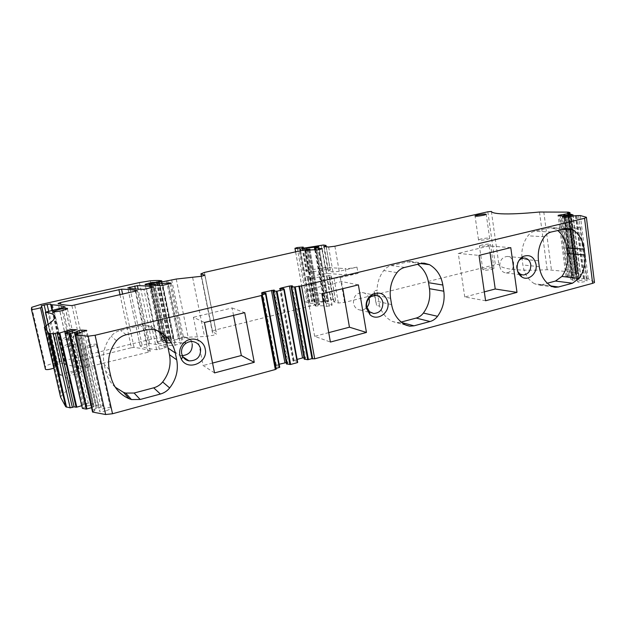<?xml version="1.0" encoding="UTF-8"?>
<svg xmlns="http://www.w3.org/2000/svg" width="626" height="626" viewBox="0 0 626 626"><rect width="100%" height="100%" fill="white"/><g stroke="black" fill="none" stroke-linecap="round" stroke-linejoin="round"><path stroke-width="0.47" stroke-dasharray="3.13 2.35" d="M499.806 266.433C500.597 270.362 502.701 272.521 506.121 272.92C511.215 272.271 513.711 268.945 513.61 262.951C512.819 258.976 510.683 256.801 507.193 256.441C502.154 257.145 499.689 260.479 499.806 266.433M519.009 260.432C517.115 262.662 516.333 265.291 516.669 268.327L517.686 271.441M59.877 375.06L48.179 324.362L59.877 375.06C64.658 376.328 67.757 378.167 69.165 380.585C71.27 384.168 69.024 388.942 62.436 394.896L60.534 396.978M59.799 374.716L76.881 370.091L79.173 368.917C75.949 367.039 71.607 365.592 66.145 364.567L64.947 364.395L52.521 310.199M51.981 310.316L64.102 363.158L64.947 364.395M64.102 363.158L60.691 363.416L48.64 311.067M41.645 306.803L55.143 365.154L60.691 363.416M55.143 365.154L41.472 306.771M53.859 368.166L55.769 367.196L55.025 365.365M45.448 369.317L45.518 366.406C46.989 365.255 49.978 364.105 54.485 362.955L151.343 339.135L162.204 337.477C167.455 337.328 171.289 337.672 173.699 338.517L170.929 339.582L160.968 340.818L157.275 342.242L157.384 342.805C161.297 344.05 166.383 345.028 172.643 345.724L183.395 342.97L182.096 342.383L171.266 342.79M166.547 342.962L163.284 342.469L161.891 341.538L164.09 340.802L173.895 340.262L179.662 338.564L188.121 337.203L204.506 336.514L213.004 335.364L216.533 334.12L212.449 331.663L212.464 331.146L215.814 329.855L316.693 304.463L319.745 304.596L315.598 305.754L315.214 305.934L315.887 306.075C321.248 305.59 324.878 305.715 326.78 306.443L332.109 305.183L331.897 304.627L325.215 302.859L328.415 301.529L325.45 301.403L316.365 303.062L310.05 303.375L304.565 301.638L309.103 300.55C311.865 300.151 313.086 300.222 312.757 300.777L311.693 301.63L316.474 302.209L332.969 299.51L335.606 300.41L333.854 301.857L338.361 303.007L344.574 302.413L495.354 264.634L498.883 264.438C499.485 266.332 502.78 267.803 508.781 268.851C517.436 270.299 530.23 270.596 547.163 269.728L575.02 272.326L577.704 273.554L575.247 274.094L575.975 274.712L565.974 276.551L568.134 277.733L560.192 216.08M578.596 215.673L586.507 278.813L584.911 279.086L583.401 278.554L572.735 280.245L570.489 279.016L580.67 277.146L579.105 276.089L568.134 277.733M586.507 278.813L588.237 278.789L594.442 281.95L586.437 217.285M304.252 359.144L305.66 358.103L292.53 285.988M304.009 357.837L305.66 358.103M297.694 362.431L296.982 361.108L292.984 360.991L297.084 359.41M286.512 363.949L287.991 362.877L274.509 290.276M286.262 362.603L287.991 362.877M278.726 364.363L275.174 365.803L279.556 366.155M261.754 294.838L275.636 368.526L276.121 368.393M275.636 368.526L276.269 368.847L262.372 295.018M92.429 411.72L94.855 410.695L92.789 410.093L97.28 407.933L102.914 406.579L103.58 405.765L86.724 330.387M91.521 407.69L92.992 407.166L93.939 406.039L98.509 404.873L103.58 405.765M82.366 408.254L86.959 406.071L92.515 404.748L93.196 403.942L88.289 403.089L72.021 331.256M81.779 405.711L83.782 404.232L88.289 403.089M76.012 374.262C70.378 375.483 67.898 375.451 68.578 374.168L74.33 371.891C79.932 370.678 82.397 370.717 81.724 372L76.012 374.262M131.437 347.727L134.058 347.407C140.607 348.189 145.991 349.433 150.209 351.116L148.268 352.188L85.864 367.478C79.486 366.382 74.752 364.911 71.646 363.064L73.86 361.969L131.437 347.727L120.059 294.979M485.236 268.64L482.81 269.556C482.943 270.557 485.862 270.502 491.559 269.391L493.961 268.484C493.804 267.482 490.894 267.537 485.236 268.64M147.04 343.87L140.208 346.092C144.121 347.665 149.598 348.885 156.625 349.738L164.427 348.134L166.297 347.086C161.884 345.466 156.336 344.284 149.661 343.541L147.04 343.87L135.373 288.962M579.167 280.738C584.332 279.759 587 279.783 587.172 280.831L585.506 281.504C580.318 282.49 577.642 282.467 577.485 281.418L579.167 280.738M105.99 410.891C100.723 412.041 98.548 411.861 99.464 410.359L104.135 408.34C109.378 407.197 111.545 407.377 110.638 408.888L105.99 410.891M510.777 247.622L489.078 245.971L490.041 252.693M484.305 291.865L464.766 296.99L485.596 300.746M464.766 296.99L458.263 253.405L479.007 255.392M489.078 245.971L458.263 253.405M328.728 332.625L314.659 336.311L330.395 342.062M314.659 336.311L306.349 290.041L321.866 293.797M358.385 284.869L341.577 281.543L306.349 290.041M341.577 281.543L342.805 288.68M521.881 257.255C521.411 249.242 523.422 242.105 527.906 235.838C529.729 233.443 531.943 231.91 534.549 231.252L550.661 227.653L555.763 229.132L557.633 230.462M541.717 284.713L538.743 285.026L534.393 283.711L550.982 285.957L541.717 284.713L547.343 283.218M534.393 283.711C528.078 279.767 524.244 273.515 522.882 264.962L521.928 257.802M390.569 298.305L374.434 294.854L376.555 305.425L374.012 290.167L377.079 290.785C377.063 283.226 379.278 276.481 383.73 270.557C385.772 267.975 388.284 266.308 391.258 265.557L410.226 261.433L415.492 262.912L417.659 264.289M374.434 294.854L374.012 290.167M401.915 322.625L400.468 322.241L401.196 322.054M400.468 322.241L396.242 322.593L392.056 321.334C386.156 318.125 382.016 313.07 379.63 306.161L376.555 305.425M574.449 276.535L566.585 214.89M573.416 276.715L565.536 215.078M571.89 277.404L563.971 215.634M570.13 277.709L562.195 215.939M565.974 276.551L558.071 215.422M567.078 276.058L559.308 215.806M568.815 275.761L561.131 216.017M571.53 275.714L563.838 215.657M572.563 275.542L564.855 215.313M567.492 213.216L575.247 274.094M82.804 405.327L66.325 332.938M83.782 404.232L67.467 332.5M85.66 403.535L69.376 331.803M93.196 403.942L76.466 329.777M92.515 404.748L75.723 330.364M90.629 405.452L73.782 330.951M86.959 406.071L70.057 331.592M85.832 406.493L68.899 331.944M91.865 407.589L75.449 334.933M92.992 407.166L76.403 333.65M93.939 406.039L77.514 333.212M95.833 405.335L79.432 332.484M98.509 404.873L82.131 331.913M102.914 406.579L85.997 330.982M101.013 407.307L84.041 331.584M97.28 407.933L80.253 332.234M96.154 408.363L79.087 332.594M77.616 334.253L94.855 410.695M279.133 365.944L265.432 292.882M275.878 366.155L262.153 293.218M275.174 365.803L261.472 293.023M276.285 365.021L262.771 293.156M287.271 362.532L273.898 290.597M297.428 361.312L284.071 288.649M296.982 361.108L283.641 288.539M293.719 361.335L280.354 288.891M292.984 360.991L279.634 288.703M294.04 360.232L280.871 288.836M304.901 357.775L291.88 286.332M576.984 215.954L584.911 279.086M579.167 279.024L571.209 216.26M578.111 279.204L570.145 216.447M576.562 279.916L568.557 217.019M574.778 280.221L566.749 217.332M572.735 280.245L564.699 217.472M570.489 279.016L562.5 216.792M571.608 278.507L563.752 217.183M573.377 278.202L565.607 217.41M576.155 278.171L568.377 217.05M577.203 277.991L569.417 216.706M299.525 247.145L303.798 270.98L326.185 267.474L345.255 268.577L346.327 274.822L327.241 273.507L304.878 276.989C307.648 276.567 308.868 276.598 308.524 277.083L307.789 277.435L312.038 301.161M334.879 246.229L339.206 271.316L356.984 267.106L358.041 273.39L340.294 277.631L334.065 278.304L329.589 277.443L331.381 276.152L328.767 275.463L312.202 278.202L309.995 278.367L307.436 277.842L307.789 277.435M69.642 346.28C63.962 347.469 61.489 347.508 62.217 346.389L68.038 344.284C73.68 343.095 76.145 343.064 75.425 344.183L69.642 346.28M481.817 245.009L479.375 245.861C479.485 246.707 482.411 246.581 488.131 245.486L490.557 244.641C490.416 243.796 487.505 243.913 481.817 245.009M572.493 228.075C577.704 227.097 580.38 226.98 580.521 227.731L578.823 228.302C573.58 229.28 570.896 229.398 570.779 228.654L572.493 228.075M91.662 346.741C86.318 347.845 84.142 347.821 85.159 346.671L89.964 344.965C95.285 343.862 97.445 343.885 96.443 345.036L91.662 346.741M379.63 306.161L377.079 290.785M368.996 298.328C367.845 294.885 365.592 292.96 362.227 292.545C356.202 293.125 353.291 296.708 353.479 303.305C354.371 307.233 356.648 309.487 360.318 310.05C362.814 310.214 364.989 309.33 366.844 307.389M339.206 271.316L332.969 272.005L328.501 271.214L330.309 269.97L327.695 269.329L311.114 272.083L306.357 271.778L307.444 271.042C307.789 270.581 306.576 270.557 303.798 270.98M480.948 238.983L478.499 239.821C478.608 240.627 481.527 240.486 487.255 239.39L489.688 238.561C489.555 237.755 486.645 237.896 480.948 238.983M68.015 339.135C62.326 340.317 59.853 340.372 60.589 339.3L66.434 337.234C72.084 336.06 74.549 336.005 73.821 337.085L68.015 339.135M214.53 372.908L203.153 365.521L193.387 317.288L204.428 322.5M233.529 315.387L232.09 307.953L193.387 317.288M232.09 307.953L244.719 312.656M212.558 363.057L203.153 365.521M109.3 369.716L104.143 364.175C102.155 353.972 104.487 344.652 111.146 336.201C113.642 333.251 116.757 331.31 120.489 330.379L140.427 325.606L146.609 325.317L150.991 326.608L157.588 330.731M115.27 387.212C110.356 382.846 107.148 377.423 105.645 370.944L104.143 364.175M356.984 267.106C352.25 268.163 348.338 268.656 345.255 268.577M358.041 273.39C353.314 274.446 349.41 274.931 346.327 274.822M192.198 343.94C191.22 340.059 188.77 337.719 184.866 336.913C177.714 336.945 174.012 340.575 173.762 347.806M174.873 351.17C176.266 353.51 178.293 354.95 180.969 355.498L182.33 355.646M544.471 236.722L527.906 235.838M551.256 232.003L534.549 231.252M565.481 228.568L548.486 227.919M562.093 229.382L555.763 229.132M539.276 266.684L522.882 264.962M538.485 260.752L522.084 259.195M391.602 304.612L375.451 300.926M396.986 272.584L383.73 270.557M404.709 267.419L391.258 265.557M420.993 263.483L407.15 261.754M420.672 263.562L415.492 262.912M405.437 324.894L392.056 321.334M579.105 276.089L571.28 214.303M578.604 276.074L570.771 214.327M575.975 274.712L568.33 214.655M576.186 274.579L568.557 214.624L576.186 274.626M569.253 214.53L576.789 273.828M569.981 212.613L577.696 273.421M568.283 212.136L575.967 272.545M567.344 212.05L575.02 272.326M543.775 211.791L551.412 269.767M539.51 212.018L547.163 269.728M45.174 326.232L61.293 395.875M82.483 408.183L65.417 333.29M92.789 410.093L75.597 333.963M92.718 410.296L75.676 334.855L92.679 410.163M75.84 334.8L93.133 411.352M580.333 215.555L588.237 278.789M583.917 278.57L575.998 215.673M583.401 278.554L575.482 215.688M580.67 277.146L572.947 216.033M580.881 277.005L573.173 216.001L580.881 277.06M47.733 311.279L62.131 373.792M62.749 307.89L76.881 370.091M65.151 307.092L79.173 368.917M52.459 304.815L66.145 364.567M51.856 304.823L65.542 364.528M57.819 364.129L45.753 311.842M55.237 366.437L41.426 306.732M55.479 366.57L41.66 306.81M54.415 367.939L44.814 326.467M31.3 307.765L45.135 367.063M40.948 304.432L54.485 362.955M139.387 282.576L151.343 339.135M150.342 280.8L162.204 337.477M161.751 280.8L173.699 338.517M161.336 282.076L173.112 338.916M159.012 282.201L170.929 339.582M157.181 282.248L169.153 339.793M157.04 282.271L168.989 339.683M156.516 282.357L168.441 339.668M151.954 282.929L163.918 340.184M150.365 283.288L162.33 340.474M149.301 285.182L160.968 340.818M157.275 342.242L145.162 284.673L157.384 342.805M160.193 285.706L172.643 345.724M162.956 285.315L175.39 345.388M168.112 284.157L180.46 344.112M170.022 283.648L182.096 342.383M155.365 285.581L165.945 336.311M151.335 285.346L163.284 342.469M150.107 285.253L161.891 341.538M150.522 283.249L162.643 341.162M151.993 282.921L164.09 340.802M153.174 282.78L165.264 340.708M153.229 282.803L165.319 340.74M154.106 282.749L166.203 340.74M157.971 282.123L170.037 340.153M158.683 282.076L170.741 340.145M159.294 282.31L171.383 340.552M161.821 281.966L173.895 340.262M166.438 280.753L178.418 338.869M167.705 280.471L179.662 338.564M171.649 279.72L183.559 337.797M176.242 279.047L188.121 337.203M192.659 277.592L204.506 336.514M201.236 276.309L213.004 335.364M204.929 275.197L216.541 333.681M201.415 276.269L212.449 331.663M204.412 272.435L215.814 329.855M299.158 251.229L309.111 306.654M300.237 250.971L310.167 306.364M304.627 249.797L314.479 305.011M306.873 249.297L316.693 304.463M307.734 249.132L317.546 304.291M308.962 249.007L318.767 304.213M309.87 249.117L319.698 304.471M309.158 250.079L318.9 304.893M308.829 250.11L318.579 304.964M305.738 250.447L315.598 305.754M305.973 250.423L315.887 306.075M316.834 250.017L326.78 306.443M319.401 249.719L329.331 306.231M319.503 249.696L329.425 306.208M322.132 248.898L331.897 304.627M325.168 302.726L315.84 249.868L325.215 302.859M316.06 247.426L325.763 302.491M318.094 246.957L327.766 301.967M318.79 246.738L328.415 301.529M317.726 247.043L327.257 301.231M315.942 247.458L325.45 301.403M315.269 249.829L324.417 301.662M314.808 249.813L323.978 301.755M306.795 249.312L316.365 303.062M300.636 250.862L310.05 303.375M295.66 252.012L304.651 301.873M297.154 247.56L306.763 300.957M321.553 267.905L322.609 273.922M304.878 276.989L309.103 300.55M307.436 277.842L311.693 301.63M309.995 278.367L314.275 302.327M312.202 278.202L316.474 302.209M326.529 275.628L330.731 299.643M328.767 275.463L332.969 299.51M331.279 275.933L335.497 300.144M331.295 276.207L335.52 300.464M329.573 277.161L333.83 301.529M329.589 277.443L333.854 301.857M334.065 278.304L338.361 303.007M340.294 277.631L344.574 302.413M487.826 211.799L495.354 264.634M491.371 211.447L498.883 264.438M73.86 361.969L60.73 304.228M71.646 363.064L58.062 303.477M85.864 367.478L71.92 305.59M88.626 367.149L74.697 305.198M148.268 352.188L135.38 291.528M150.209 351.116L137.43 290.863M134.058 347.407L122.657 294.392M159.372 349.402L146.664 288.985M164.427 348.134L161.625 334.722M161.195 332.672L151.813 287.827M166.297 347.086L153.785 287.193M149.661 343.541L138.135 289.157M142.094 345.09L129.981 288.328M140.208 346.092L127.767 287.921M156.625 349.738L143.902 289.376M328.627 247.004L332.969 272.005M324.19 246.511L328.501 271.214M324.221 246.511L328.486 270.948M326.162 246.73L330.215 270.025M325.935 245.267L330.199 269.759M323.439 245.001L327.695 269.329M321.201 245.22L325.457 269.509M306.787 247.802L311.114 272.083M304.58 248.021L308.908 272.263M302.045 247.708L306.357 271.778M302.483 247.763L306.709 271.379M157.674 330.771L150.991 326.608M110.849 376.719L105.645 370.944M116.546 340.771L111.146 336.201M126.194 334.73L120.489 330.379M146.774 329.753L140.427 325.606M326.185 267.474L327.241 273.507M506.121 272.92L523.109 275.01M507.193 256.441L521.278 257.748M521.974 257.81L524.244 258.022M567.696 228.294L550.661 227.653M553.799 287.091L538.743 285.026M424.138 263.155L410.226 261.433M406.11 325.223L396.242 322.593M570.192 214.405L577.704 273.554M46.394 325.504L62.436 394.896M45.072 326.295L61.199 395.953M65.065 307.163L79.134 369.207M55.769 367.196L46.16 325.645M31.73 307.296L45.518 366.406M161.97 281.927L173.715 338.65M171.125 283.202L183.395 342.97M149.77 283.484L161.907 341.444M204.843 275.26L216.533 334.12M200.977 273.507L212.464 331.146M310.05 250.001L319.745 304.596M305.316 250.455L315.214 305.934M322.241 248.843L332.109 305.183M318.822 246.722L328.478 301.685M295.621 252.02L304.565 301.638M308.524 277.083L312.757 300.777M307.358 277.639L311.607 301.388M331.381 276.152L335.606 300.41M329.487 277.216L333.744 301.591M62.217 346.389L68.578 374.168M75.425 344.183L81.724 372M71.677 362.814L58.163 303.508M150.224 351.421L137.384 290.894M482.81 269.556L479.375 245.861M493.961 268.484L490.557 244.641M166.328 347.391L164.544 338.862M163.597 334.339L153.753 287.217M140.185 345.826L127.806 287.929M580.521 227.731L587.172 280.831M570.779 228.654L577.485 281.418M85.159 346.671L99.464 410.359M96.443 345.036L110.638 408.888M362.227 292.545L375.67 295.433M360.318 310.05L373.683 313.509M324.119 246.503L328.4 271.003M326.256 246.738L330.309 269.97M301.998 247.7L306.27 271.582M303.305 247.865L307.444 271.042M478.499 239.821L475.071 216.189M489.688 238.561L486.245 214.444M54.274 311.717L60.589 339.3M67.436 308.884L73.821 337.085M153.151 329.44L146.609 325.317M184.866 336.913L193.035 341.624M180.969 355.498L182.972 356.843"/><path stroke-width="0.94" d="M517.686 271.441L520.12 274.071L523.109 275.01C528.313 274.329 530.871 270.901 530.785 264.728C529.987 260.627 527.804 258.389 524.244 258.022L521.137 258.773L519.009 260.432M517.186 269.258C517.733 272.709 519.275 275.276 521.81 276.958C528.367 281.528 537.617 273.343 536.075 264.438C534.127 256.824 529.823 254.156 523.179 256.441C518.735 259.203 516.74 263.476 517.186 269.258M308.415 359.637L295.198 286.857L301.552 285.925L584.551 218.31L592.634 283.328L314.698 358.823L311.998 358.659L307.71 359.715L294.486 286.951L291.051 286.778L292.53 285.988L291.786 285.816L289.408 286.066L280.745 288.124L279.634 288.703L283.641 288.539L284.227 289.431L277.028 291.192L272.959 291.09L274.509 290.276L273.805 290.088L262.63 292.428L261.472 293.023L262.153 293.218L265.847 292.999L265.894 293.805L261.754 294.838L262.341 295.198L261.386 295.527L275.323 369.52L276.269 368.847M516.998 292.381L510.777 247.622L479.007 255.392L485.596 300.746L516.998 292.381L495.236 289.001L484.305 291.865M330.395 342.062L366.445 332.461L358.385 284.869L321.866 293.797L330.395 342.062M572.485 283.21L558.455 286.982L555.426 287.311L550.982 285.957C544.557 281.911 540.653 275.487 539.276 266.684L538.485 260.752C537.468 251.824 539.463 243.811 544.471 236.722C546.334 234.257 548.595 232.676 551.256 232.003L567.696 228.294L572.892 229.812C579.175 234.061 582.939 240.501 584.175 249.148L584.903 254.97C585.826 263.663 583.878 271.488 579.058 278.453L572.485 283.21L555.465 281.058L561.913 276.434C566.624 269.673 568.518 262.059 567.594 253.6L566.874 247.943C565.818 240.525 562.735 234.695 557.633 230.462M409.725 326.185L414.044 325.817L430.078 321.506C433.035 320.676 435.516 318.939 437.535 316.31C442.926 308.806 445.016 300.441 443.795 291.207L442.848 285.033C441.26 275.855 436.823 269.07 429.53 264.673L424.138 263.155L420.993 263.483L404.709 267.419C401.657 268.194 399.083 269.916 396.986 272.584C391.367 280.237 389.231 288.813 390.569 298.305L391.602 304.612C393.355 313.962 397.972 320.715 405.437 324.894L409.725 326.185L406.11 325.223M366.21 307.812C365.568 302.006 367.572 297.53 372.212 294.376C380.052 291.239 385.272 293.876 387.87 302.28C390.068 312.734 377.321 321.701 369.982 314.721L366.21 307.812M145.154 284.666L160.193 285.706L162.956 285.315L171.125 283.202L169.865 282.889L155.068 284.157L151.077 284.087L149.747 283.547L150.522 283.249L161.821 281.966L176.242 279.047L201.236 276.309L204.843 275.26L200.938 273.852L204.412 272.435L306.873 249.297L309.909 249.203L305.973 250.423C311.357 249.774 314.98 249.633 316.834 250.017L322.241 248.843L315.488 247.708L318.767 246.621L300.3 248.976L294.987 248.303L297.154 247.56L303.164 247.074L302.045 247.708L304.58 248.021L323.439 245.001L326.029 245.431L324.19 246.511L328.627 247.004L334.879 246.229L487.826 211.799L491.371 211.447C491.88 212.676 495.111 213.458 501.074 213.787C509.674 214.225 522.483 213.638 539.51 212.018L568.283 212.136L569.981 212.613L567.492 213.216L568.408 213.513L558.071 215.422L562.195 215.939L571.28 214.303L572.806 214.914L562.5 216.792L564.699 217.472L575.482 215.688L580.333 215.555L586.437 217.285L584.551 218.31M51.981 310.316L50.534 303.993L51.277 304.768L52.459 304.815C57.827 305.175 62.052 305.887 65.12 306.959L45.385 312.264C50.057 312.828 53.007 313.884 54.235 315.434C56.05 317.726 53.445 321.083 46.394 325.504L44.376 327.226L48.789 333.345L65.753 406.775L70.19 407.847L74.095 406.845L76.106 407.221L59.11 333.024L57.122 332.891L74.095 406.845M57.122 332.891L53.14 333.807L48.789 333.345M81.779 405.711L76.802 407.135L59.814 332.922L59.11 333.024M59.814 332.922L71.622 329.487L76.466 329.777L65.292 333.353L69.087 333.681L76.02 331.968L79.001 330.559L81.716 330.09L86.724 330.387L75.597 333.963L77.616 334.253L75.112 335.09L88.125 336.193L105.638 414.522L112.523 413.747L275.323 369.52M261.386 295.527L95.082 335.254L88.125 336.193M295.198 286.857L294.486 286.951M53.859 368.166C49.423 369.551 46.621 369.943 45.448 369.317L31.433 309.283M165.945 336.311L167.322 342.938L171.266 342.79M167.322 342.938L166.547 342.962M594.442 281.95L594.481 282.569L592.634 283.328M291.051 286.778L304.252 359.144L307.71 359.715M304.009 357.837L302.538 357.939L289.408 286.066M297.084 359.41L302.538 357.939M284.267 289.384L297.694 362.431L297.303 362.65L283.86 289.556M272.959 291.09L286.512 363.949L290.605 364.465L297.303 362.65M279.196 364.23L286.262 362.603M279.157 364.246L278.726 364.363M276.121 368.393L279.728 367.305L265.847 292.999M75.198 335.309L92.546 412.057L105.638 414.522M92.546 412.057L75.159 335.309M82.397 408.387L65.315 333.431L82.397 408.387L86.224 409.091L91.521 407.69M76.802 407.135L76.106 407.221M44.376 327.226L60.605 397.283L65.753 406.775M490.041 252.693L495.236 289.001M366.445 332.461L349.449 327.195L328.728 332.625M342.805 288.68L349.449 327.195M547.343 283.218L555.465 281.058M521.928 257.802L521.881 257.255M417.659 264.289C423.575 268.695 427.206 274.83 428.544 282.686L429.475 288.688C430.68 297.647 428.661 305.77 423.403 313.047C421.431 315.606 419.005 317.28 416.126 318.086L401.196 322.054M382.838 302.436C381.923 298.297 379.536 295.965 375.67 295.433L371.14 296.544C367.681 298.892 366.187 302.233 366.664 306.552L369.481 311.709L373.683 313.509C379.943 313 382.995 309.307 382.838 302.436M559.308 215.806L559.206 215.023M561.131 216.017L560.959 214.718M563.838 215.657L563.69 214.522M564.855 215.313L564.738 214.342M145.083 284.298L151.868 282.514L157.181 282.248M45.753 311.842L44.18 305.019L41.433 305.871L41.895 307.217L40.487 307.796C35.838 309.111 32.818 309.596 31.433 309.26L31.73 307.296L40.948 304.432L139.387 282.576L150.342 280.8C155.6 280.385 159.403 280.385 161.751 280.8L157.118 281.935M44.18 305.019L50.534 303.993M143.902 289.376L153.746 287.005C149.457 286.184 144.003 285.73 137.391 285.636L127.767 287.921C131.562 288.743 136.938 289.228 143.902 289.376M477.497 215.086L475.024 215.845C475.111 216.502 478.029 216.291 483.788 215.203L486.238 214.452C486.136 213.795 483.217 214.006 477.497 215.086M60.354 302.601L58.062 303.477C61.012 304.533 65.636 305.238 71.92 305.59L137.391 290.691C133.299 289.815 128.009 289.306 121.538 289.173L60.354 302.601L60.73 304.228M61.559 310.754C55.831 311.92 53.359 312.045 54.141 311.138L60.057 309.252C65.746 308.102 68.211 307.976 67.436 308.884L61.559 310.754M81.685 405.742L64.807 331.686M66.325 332.938L65.965 331.334M67.467 332.5L67.021 330.536M69.376 331.803L68.954 329.949M72.021 331.256L71.622 329.487M75.449 334.933L74.854 332.328M76.403 333.65L76.02 331.968M77.514 333.212L77.053 331.154M79.432 332.484L79.001 330.559M82.131 331.913L81.716 330.09M204.428 322.5L214.53 372.908L254.266 362.329L244.719 312.656L204.428 322.5M157.674 330.771C167.087 335.411 172.964 342.813 175.296 352.962L176.712 359.801C178.59 370.021 176.235 379.403 169.669 387.956C167.205 390.968 164.114 392.995 160.397 394.036L140.193 399.474L131.483 399.552L129.206 398.785C119.55 394.427 113.431 387.071 110.849 376.719L109.3 369.716C107.249 359.175 109.667 349.519 116.546 340.771C119.128 337.711 122.344 335.7 126.194 334.73L146.774 329.753L153.151 329.44L157.674 330.771M179.85 355.404C178.989 349.973 180.718 345.458 185.038 341.843C192.237 335.943 203.755 340.075 205.195 348.932C208.638 362.454 188.019 371.609 181.376 359.308L179.85 355.404M262.771 293.156L262.63 292.428M284.908 362.697L271.426 290.339M273.898 290.597L273.805 290.088M286.943 364.152L273.374 291.2M280.871 288.836L280.745 288.124M291.88 286.332L291.786 285.816M304.698 359.347L291.489 286.888M298.852 285.98L311.998 358.659M563.752 217.183L563.65 216.385M565.607 217.41L565.434 216.072M568.377 217.05L568.228 215.876M569.417 216.706L569.284 215.696M366.844 307.389C368.855 305.081 369.645 302.397 369.223 299.338L368.996 298.328M254.266 362.329L241.339 355.513L233.529 315.387M241.339 355.513L212.558 363.057M157.588 330.731C163.073 335.325 166.579 341.123 168.104 348.111L169.482 354.731C171.305 364.622 169.036 373.699 162.666 381.962C160.279 384.865 157.282 386.821 153.683 387.823L134.089 393.026L125.654 393.081L123.447 392.33L115.27 387.212M200.602 348.878C199.592 344.863 197.073 342.445 193.035 341.624C190.327 341.256 187.839 341.913 185.554 343.596C182.346 346.288 181.055 349.66 181.696 353.698L182.831 356.609C184.271 358.917 186.329 360.341 189.005 360.873C196.916 360.858 200.79 356.859 200.602 348.878M173.762 347.806L174.873 351.17M182.33 355.646C189.279 354.817 192.565 350.92 192.198 343.94M301.552 285.925L314.698 358.823M299.533 286.137L312.695 358.964M572.892 229.812L562.093 229.382M584.175 249.148L566.874 247.943M584.903 254.97L567.594 253.6M579.058 278.453L561.913 276.434M558.455 286.982L550.997 285.972M429.53 264.673L420.672 263.562M442.848 285.033L428.544 282.686M443.795 291.207L429.475 288.688M437.535 316.31L423.403 313.047M430.078 321.506L416.126 318.086M414.044 325.817L401.915 322.625M568.33 214.655L568.189 213.583M568.557 214.624L568.416 213.513L568.549 214.624M569.05 212.942L569.253 214.53M49.524 333.556L66.52 407.158M53.14 333.807L70.19 407.847M55.378 333.415L72.397 407.471M86.224 409.091L69.087 333.681M86.928 409.005L69.807 333.58M75.676 334.855L75.503 334.112L75.66 334.855M95.082 335.254L112.523 413.747M279.321 367.525L265.518 293.938M279.728 367.305L265.94 293.758M289.901 364.543L276.324 291.286M290.605 364.465L277.028 291.192M572.947 216.033L572.806 214.914M573.173 216.001L573.033 214.843L573.166 216.001M45.385 312.264L48.179 324.362L45.385 312.264M52.521 310.199L51.277 304.768M48.64 311.067L47.099 304.369M41.472 306.771L41.3 306.02M44.814 326.467L40.487 307.796M161.14 281.105L161.336 282.076M158.91 281.684L159.012 282.201M156.962 281.872L157.04 282.271M156.422 281.896L156.516 282.357M151.868 282.514L151.954 282.929M150.263 282.803L150.365 283.288M148.871 283.116L149.301 285.182M169.865 282.889L170.022 283.648M155.068 284.157L155.365 285.581M151.077 284.087L151.335 285.346M149.747 283.547L150.107 285.253M200.938 273.852L201.415 276.269M309.048 249.453L309.158 250.079M308.728 249.524L308.829 250.11M322.061 248.483L322.132 248.898M315.488 247.708L315.872 249.868L315.465 247.7M317.625 246.495L317.726 247.043M315.809 246.722L315.942 247.458M314.761 246.957L315.269 249.829M314.315 247.043L314.808 249.813M306.63 248.381L306.795 249.312M300.3 248.976L300.636 250.862M294.987 248.303L295.66 252.012M122.657 294.392L121.538 289.173M120.059 294.979L118.893 289.548M161.625 334.722L161.195 332.672M138.135 289.157L137.391 285.636M135.373 288.962L134.746 286.012M129.981 288.328L129.723 287.131M325.943 245.478L326.162 246.73M302.413 247.372L302.483 247.763M175.296 352.962L168.104 348.111M176.712 359.801L169.482 354.731M169.669 387.956L162.666 381.962M160.397 394.036L153.683 387.823M140.193 399.474L134.089 393.026M129.206 398.785L123.447 392.33M521.278 257.748L521.974 257.81M520.12 274.071L521.81 276.958M521.137 258.773L523.179 256.441M586.445 217.691L594.481 282.569M555.426 287.311L553.799 287.091M371.14 296.544L372.212 294.376M369.481 311.709L369.982 314.721M569.981 212.699L570.192 214.405M262.341 295.198L276.254 369.121M279.689 367.368L265.894 293.805M297.655 362.493L284.227 289.431M41.433 305.871L41.645 306.803M46.16 325.645L41.895 307.209M161.758 280.894L161.97 281.927M309.909 249.203L310.05 250.001M294.948 248.295L295.621 252.02M164.544 338.862L163.597 334.339M326.029 245.431L326.256 246.738M303.164 247.074L303.305 247.865M54.141 311.138L54.274 311.717M131.483 399.552L125.654 393.081M185.554 343.596L185.038 341.843M182.831 356.609L181.376 359.308M182.972 356.843L189.005 360.873"/></g></svg>

